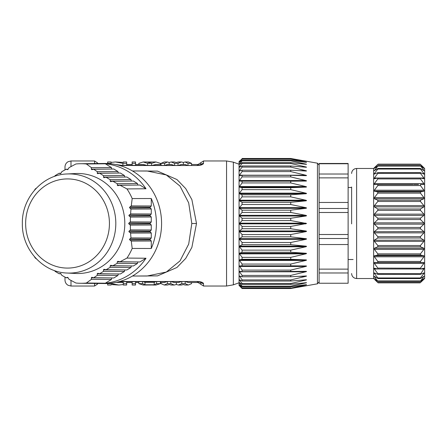 <?xml version="1.0" encoding="UTF-8"?>
<svg xmlns="http://www.w3.org/2000/svg" width="447" height="447" viewBox="0 0 447 447"><rect width="100%" height="100%" fill="white"/><g stroke="black" fill="none" stroke-linecap="round" stroke-linejoin="round"><path stroke-width="0.67" d="M80.6 283.281L104.632 283.527A60.027 56.406 -90 0 0 161.579 223.5A60.027 56.406 -90 0 0 104.632 163.473L80.6 163.719A59.781 56.177 90 0 1 81.136 163.719A59.781 56.177 90 0 1 86.372 163.976L105.33 163.792A59.976 56.356 90 0 1 145.99 188.768L126.959 188.919A59.781 56.177 90 0 1 132.195 198.563L151.276 198.518A59.976 56.356 90 0 1 156.4 223.5A59.976 56.356 90 0 1 151.276 248.482L132.195 248.437A59.781 56.177 90 0 1 126.959 258.081L145.99 258.232A59.976 56.356 90 0 1 105.33 283.208L86.372 283.024A59.781 56.177 90 0 1 81.136 283.281A59.781 56.177 90 0 1 80.6 283.281A59.781 56.177 90 0 1 75.906 283.024L69.017 279.341L68.179 277.855L67.262 277.352L67.748 277.425M36.363 258.858L35.319 258.081A59.781 56.177 90 0 1 34.453 256.746M54.702 270.642L55.048 271.329L59.099 273.743L60.636 273.413L61.842 275.335L66.128 277.755L67.592 277.352M105.33 283.208L111.409 279.476L91.428 279.341L86.372 283.024M91.428 279.341L91.328 277.855L92.043 277.352L93.697 277.755L113.856 277.973L117.924 275.469L118.31 273.95M91.523 277.425L92.043 277.352M117.924 275.469L97.273 275.335L93.697 277.755M97.273 275.335L97.211 273.849L97.982 273.346L99.698 273.743L120.366 273.972L124.439 271.469L124.825 269.949M97.429 273.413L97.982 273.346M124.439 271.469L103.503 271.329L99.698 273.743M103.503 271.329L103.492 269.848L104.319 269.34L106.084 269.742L126.881 269.971L130.954 267.468L131.334 265.943M103.732 269.412L104.319 269.34M130.954 267.468L110.135 267.328L106.084 269.742M110.135 267.328L110.185 265.848L111.057 265.339L112.879 265.741L133.396 265.965L137.464 263.467L137.849 261.942M110.454 265.412L111.057 265.339M137.464 263.467L117.17 263.333L112.879 265.741M117.17 263.333L117.282 261.847L118.198 261.344L120.059 261.746L139.905 261.964L145.99 258.232M117.572 261.417L118.198 261.344M126.959 258.081L120.059 261.746M151.276 248.482L151.276 241.006L131.267 241.089L132.195 248.437M131.267 241.089L129.462 239.508L130.954 237.921L151.276 238.005L151.276 233.004L150.198 231.859A0.503 0.469 90 0 1 150.198 231.149L151.276 230.004L151.276 225.003L150.198 223.852A0.503 0.469 90 0 1 150.198 223.148L151.276 221.997L151.276 216.996L150.198 215.851A0.503 0.469 90 0 1 150.198 215.141L151.276 213.996L151.276 208.995L150.198 207.844A0.503 0.469 90 0 1 150.198 207.14L151.276 205.994L151.276 198.518M151.276 233.004L130.597 233.088L130.954 237.921M130.597 233.088L128.848 231.501L130.435 229.914L151.276 230.004M151.276 225.003L130.312 225.087L130.435 229.914M130.312 225.087L128.641 223.5L130.312 221.913L151.276 221.997M77.8 273.525A50.025 47.008 -90 0 0 124.808 223.5A50.025 47.008 -90 0 0 77.8 173.475A50.025 47.008 -90 0 0 75.549 173.537L66.983 173.972A49.583 46.594 90 0 1 69.475 173.917A49.583 46.594 90 0 1 115.812 223.5A49.583 46.594 90 0 1 115.807 223.941A49.583 46.594 90 0 1 69.251 273.083A49.583 46.594 90 0 1 66.983 273.028L75.549 273.463A50.025 47.008 -90 0 0 77.8 273.525M60.993 273.765L59.099 273.743M68.128 277.771L66.128 277.755M34.453 190.254A59.781 56.177 90 0 1 35.319 188.919L36.363 188.142M67.748 169.575L67.262 169.648L68.179 169.145L69.017 167.659L75.906 163.976A59.781 56.177 90 0 1 80.6 163.719M86.372 163.976L91.428 167.659L111.409 167.524L105.33 163.792M118.31 173.05L117.924 171.531L113.856 169.027L93.697 169.245L92.043 169.648L91.328 169.145L91.428 167.659M111.795 169.05L111.409 167.524M92.043 169.648L91.523 169.575M124.439 175.531L120.366 173.028L99.698 173.257L103.503 175.671L124.439 175.531L124.825 177.051M145.99 188.768L139.905 185.036L120.059 185.254L126.959 188.919M137.849 185.058L137.464 183.533L133.396 181.035L112.879 181.258L117.17 183.667L137.464 183.533M131.334 181.057L130.954 179.532L126.881 177.029L106.084 177.258L110.135 179.672L130.954 179.532M99.698 173.257L97.424 173.587L97.273 171.665L117.924 171.531M97.982 173.654L97.424 173.587M67.592 169.648L66.128 169.245L68.128 169.229M60.636 173.587L60.172 173.654L61.043 173.151L61.842 171.665L66.128 169.245M60.485 173.654L59.099 173.257L60.993 173.235M54.702 176.358L55.048 175.671L59.099 173.257M151.276 216.996L130.435 217.086L130.312 221.913M130.435 217.086L128.848 215.499L130.597 213.912L151.276 213.996M151.276 208.995L130.954 209.079L130.597 213.912M130.954 209.079L129.462 207.492L131.267 205.911L151.276 205.994M132.195 198.563L131.267 205.911M120.059 185.254L117.572 185.583L117.17 183.667M118.198 185.656L117.572 185.583M112.879 181.258L110.454 181.588L110.135 179.672M111.057 181.661L110.454 181.588M106.084 177.258L103.732 177.588L103.503 175.671M104.319 177.66L103.732 177.588M93.697 169.245L97.273 171.665M151.276 241.006L150.198 239.86A0.503 0.469 90 0 1 150.198 239.156L151.276 238.005M132.48 170.977L146.996 170.977L166.295 174.95L180.001 186.086L188.69 202.899L191.808 223.5L188.695 244.09L180.007 260.903L166.301 272.044L147.013 276.022L132.48 276.022M191.808 223.5L196.507 223.5L191.88 199.63L185.717 188.595L176.945 179.532L157.523 171.112L136.357 170.977M201.184 164.965L200.809 165.066M119.762 165.519L197.049 165.519C200.96 165.306 203.111 164.597 203.508 163.378L203.508 160.97L226.562 160.97L226.562 286.03L233.356 284.84L233.356 162.16L226.562 160.97M95.624 163.568A3 2.889 180 0 0 94.552 163.378L94.585 163.58M196.507 223.5L191.875 247.375L185.717 258.411L176.939 267.479L157.54 275.883L136.357 276.022M201.005 282.336A3 2.889 0 0 0 203.508 283.621C203.106 282.403 200.954 281.694 197.049 281.481L119.762 281.481M94.585 283.42L94.552 286.03L70.995 286.03L68.1 285.287C66.106 284.096 65.072 282.342 64.988 280.023L64.988 277.118L64.988 280.023M70.995 166.586L70.995 160.97L68.1 161.713C66.106 162.904 65.072 164.658 64.988 166.977L64.988 169.882M155.712 281.699L154.204 282.292L144.99 282.292L143.481 281.699M123.266 282.526L116.226 282.364M166.742 281.699L164.228 282.526L160.361 282.526M181.085 281.699L178.437 282.526L174.229 282.526L171.525 281.699M200.776 282.247L200.776 284.275L198.049 282.526L188.366 282.526L185.851 281.699M151.812 284.99L143.213 285.03L138.833 283.649L142.627 283.649L142.627 281.699M138.833 281.699L138.833 283.649M144.99 282.292L144.99 284.784L154.204 284.784L154.204 282.292M142.627 283.649L144.99 284.784M154.204 284.784L156.567 283.649L160.361 283.649L160.361 281.699M156.567 281.699L156.567 283.649M160.361 283.649L155.981 285.03L152.5 285.03M146.689 285.03L147.376 284.99M132.15 281.699L132.15 285.03L135.553 285.03L135.553 281.699M132.15 283.649L135.553 283.649M111.415 283.649L118.852 285.03L111.057 284.577L111.057 285.03L107.649 285.03L107.649 283.649L111.415 283.649L111.415 283.158M118.852 285.03L123.266 284.549M123.266 281.699L123.266 285.03L126.669 285.03L126.669 281.699M123.266 283.649L126.669 283.649M191.545 282.526L191.545 283.649L188.366 285.03L185.192 283.649L185.192 281.699M188.366 285.03L185.086 285.03L183.365 284.555L181.376 285.03L178.437 285.03L181.784 283.649L185.192 283.649M170.81 283.649L174.229 285.03L171.212 285.03L169.167 284.527L167.457 285.03L164.228 285.03L167.407 283.649L170.81 283.649L170.81 281.699M164.228 285.03L161.049 283.649L161.049 282.526M167.407 281.699L167.407 283.649M176.353 282.526L176.353 284.499L178.437 285.03M174.229 285.03L176.353 284.499M181.784 281.699L181.784 283.649M242.067 158.908L239.067 161.54L239.067 285.46L242.067 288.46L239.536 285.778M242.067 228.73L290.734 228.73L290.734 226.433L306.581 223.5L290.734 220.567L242.067 220.567L239.341 223.5L239.491 223.148L239.491 223.852L242.067 226.372L242.067 228.786L239.486 230.965L239.486 231.669L242.067 234.485L242.067 236.86L239.486 238.67L239.486 239.357L242.067 242.419L242.067 244.721L239.486 246.135L239.486 246.794L242.067 250.063L242.067 252.248L239.486 253.242L239.486 253.862L242.067 257.282L242.067 259.31L239.486 259.88L239.486 260.456L242.067 263.97L242.067 265.831L239.486 265.943L242.067 270.022L242.067 271.681L305.916 271.34M239.486 216.035L239.486 215.331L242.067 212.448L290.734 212.448L305.742 215.331C306.793 215.583 306.798 215.817 305.742 216.035L239.486 216.035L242.067 218.214L242.067 220.567M239.486 208.33L239.486 207.643L242.067 204.502L290.734 204.502L305.742 207.643C306.793 207.911 306.798 208.14 305.742 208.33L239.486 208.33L242.067 210.14L242.067 212.448M239.486 200.206L305.742 200.206L290.734 196.859L242.067 196.859L239.486 200.206L239.486 200.865L239.486 200.206L239.486 200.865L242.067 202.279L242.067 204.502M305.742 193.138C306.793 193.428 306.798 193.635 305.742 193.758L239.486 193.758L239.486 193.138L305.742 193.138L290.734 189.634L242.067 189.634L239.486 193.138L239.486 193.758L239.486 193.138L239.486 193.758L242.067 194.752L242.067 196.859M305.742 186.544L239.486 186.544L242.067 182.94L290.734 182.94L305.742 186.544C306.793 186.84 306.798 187.03 305.742 187.12L239.486 187.12L239.486 186.544L239.486 187.12L242.067 187.679L242.067 189.634M290.734 182.94L290.734 181.169L305.742 181.057C306.793 181.013 306.798 180.839 305.742 180.538L239.486 180.538L242.067 176.889L290.734 176.889L305.742 180.538C306.793 180.834 306.798 181.007 305.742 181.057L239.486 181.057L239.486 180.538L239.486 181.057L242.067 181.169L242.067 182.94M305.927 175.66L305.742 175.66C306.793 175.654 306.798 175.503 305.742 175.207C306.793 175.498 306.798 175.649 305.742 175.66C306.793 175.654 306.798 175.503 305.742 175.207L290.734 171.575L242.067 171.575L239.486 175.207L239.486 175.66L239.486 175.207L239.486 175.66L239.486 175.207L239.486 175.66L242.067 175.325M298.657 170.642L305.742 170.642L290.734 167.077L242.067 167.077L239.486 170.642L239.486 171.017L239.486 170.642L239.486 171.017L239.486 170.642L239.486 171.017L242.067 170.24M239.486 167.206L242.067 165.999M302.133 166.904L305.742 166.904C306.793 167.172 306.798 167.273 305.742 167.206C306.793 167.273 306.798 167.172 305.742 166.904L290.734 163.468L242.067 163.468L239.486 166.904L240.123 166.904M239.486 164.284L242.067 162.663M303.792 164.06L305.742 164.06C306.793 164.312 306.798 164.384 305.742 164.284C306.793 164.384 306.798 164.312 305.742 164.06C306.793 164.312 306.798 164.384 305.742 164.284C306.793 164.384 306.798 164.312 305.742 164.06L290.734 160.808L242.067 160.808L239.486 164.06L239.832 164.06M304.787 162.155L305.742 162.155C306.793 162.384 306.798 162.429 305.742 162.289C306.793 162.429 306.798 162.384 305.742 162.155L290.734 159.138L242.067 159.138L239.486 162.289L242.067 160.289M240.737 170.642L239.486 170.642L239.486 171.017M239.486 175.207L239.486 175.66L239.486 175.207L305.742 175.207M290.734 228.73L305.742 230.965L239.486 230.965L239.486 231.669L239.486 230.965L239.486 231.669L239.486 230.965L239.486 231.669L305.742 231.669L290.734 234.552L290.734 236.815L242.067 236.815M242.067 276.76L239.486 275.983L242.067 279.833L242.067 281.029L290.734 281.029L305.742 279.794C306.793 279.727 306.798 279.828 305.742 280.096C306.793 279.828 306.798 279.727 305.742 279.794C306.793 279.727 306.798 279.828 305.742 280.096L290.734 283.532L290.734 284.376L242.067 284.376L242.067 283.443L239.486 280.096L239.486 279.794L242.067 281.001M239.832 282.94L239.486 282.94L242.067 286.108L242.067 286.762L290.734 286.762L305.742 284.711C306.793 284.571 306.798 284.616 305.742 284.845L305.865 284.817M242.067 288.091L239.486 285.734M239.659 284.845L242.067 288.147L290.734 288.147L305.742 285.734C306.793 285.566 306.798 285.583 305.742 285.778L290.734 288.527L242.067 288.449M242.067 286.711L239.486 284.711M242.067 284.337L239.486 282.716M290.734 276.777L290.734 275.425L305.742 271.793C306.793 271.502 306.798 271.351 305.742 271.34C306.793 271.346 306.798 271.497 305.742 271.793L239.486 271.793L242.067 275.335L242.067 276.777L290.734 276.777L305.742 275.983C306.793 275.95 306.798 276.073 305.742 276.358C306.793 276.078 306.798 275.955 305.742 275.983C306.793 275.95 306.798 276.073 305.742 276.358C306.793 276.078 306.798 275.955 305.742 275.983M239.486 271.793L239.486 271.34L239.486 271.793M242.067 271.675L239.486 271.34M305.742 266.462L239.486 266.462L239.486 265.943L305.742 265.943C306.793 265.987 306.798 266.161 305.742 266.462L290.734 270.111L290.734 271.681M242.067 265.831L290.734 265.831L290.734 264.06L305.742 260.45L239.486 260.45L239.486 259.88L305.742 259.88C306.793 259.958 306.798 260.148 305.742 260.45L305.865 260.422M305.742 253.862L239.486 253.862L239.486 253.242L305.742 253.242C306.793 253.354 306.798 253.561 305.742 253.862L290.734 257.366L290.734 259.31L242.067 259.31M305.742 246.794L239.486 246.794L239.486 246.135L305.742 246.135C306.793 246.28 306.798 246.504 305.742 246.794L290.734 250.141L290.734 252.225L242.067 252.225M242.067 244.688L290.734 244.688L290.734 242.497L305.742 239.357L239.486 239.357L239.486 238.67L305.742 238.67C306.793 238.849 306.798 239.078 305.742 239.357L305.865 239.329M305.742 223.852L239.486 223.852L239.341 223.5M290.734 220.567L290.734 218.27L242.067 218.27M305.742 216.035L290.734 218.27M290.734 212.448L290.734 210.185L242.067 210.185M305.742 208.33L290.734 210.185M290.734 204.502L290.734 202.312L242.067 202.312M305.742 200.206C306.793 200.491 306.798 200.709 305.742 200.865L290.734 202.312M290.734 196.859L290.734 194.775L242.067 194.775M305.742 193.758L290.734 194.775M290.734 189.634L290.734 187.69L242.067 187.69M305.742 187.12L290.734 187.69M242.067 181.169L290.734 181.169M290.734 176.889L290.734 175.319L242.067 175.319L242.067 176.889M305.742 175.66L290.734 175.319M290.734 171.575L290.734 170.223L242.067 170.223L242.067 171.575M305.742 171.017C306.798 171.045 306.793 170.922 305.742 170.642C306.793 170.922 306.798 171.045 305.742 171.017L290.734 170.223M290.734 167.077L290.734 165.971L242.067 165.971L242.067 167.077M305.742 166.904C306.793 167.172 306.798 167.273 305.742 167.206L290.734 165.971M290.734 163.468L290.734 162.624L242.067 162.624L242.067 163.468M305.742 164.284L290.734 162.624M290.734 160.808L290.734 160.238L242.067 160.238L242.067 160.808M305.742 162.155C306.793 162.384 306.798 162.429 305.742 162.289L290.734 160.238M290.734 159.138L290.734 158.853L242.067 158.853L242.067 159.138M242.067 158.551L290.734 158.484L305.742 161.222C306.793 161.417 306.798 161.434 305.742 161.266L290.734 158.853M305.469 161.222L305.742 161.222C306.793 161.417 306.798 161.434 305.742 161.266M290.734 158.484L242.067 158.484M306.413 238.821L306.066 238.72M290.734 284.376L305.742 282.716C306.793 282.616 306.798 282.688 305.742 282.94C306.793 282.688 306.798 282.616 305.742 282.716C306.793 282.616 306.798 282.688 305.742 282.94L305.865 282.912M304.793 284.845L305.742 284.845C306.793 284.616 306.798 284.571 305.742 284.711C306.793 284.571 306.798 284.616 305.742 284.845L290.734 288.147M242.067 288.516L290.734 288.516M305.742 285.734C306.793 285.566 306.798 285.583 305.742 285.778L305.474 285.778M242.067 287.862L290.734 287.862M290.734 286.762L290.734 286.192L242.067 286.192M303.798 282.94L305.742 282.94L290.734 286.192M242.067 283.532L290.734 283.532M290.734 281.029L290.734 279.923L242.067 279.923M298.674 276.358L305.742 276.358L290.734 279.923M242.067 275.425L290.734 275.425M242.067 270.111L290.734 270.111M290.734 265.831L305.742 265.943M242.067 264.06L290.734 264.06M290.734 259.31L305.742 259.88M242.067 257.366L290.734 257.366M290.734 252.225L305.742 253.242M242.067 250.141L290.734 250.141M290.734 244.688L305.742 246.135M242.067 242.497L290.734 242.497M290.734 236.815L305.742 238.67M242.067 234.552L290.734 234.552M305.742 230.965C306.793 231.172 306.798 231.406 305.742 231.669M242.067 226.433L290.734 226.433M319.102 281.074L319.102 273.698L319.102 283.247L348.118 283.247L348.118 272.983L319.102 272.983L319.102 273.698M319.102 272.983L319.102 244.543L348.118 244.543L348.118 208.492L319.102 208.492L319.102 238.508L319.102 202.457L348.118 202.457L348.118 163.473L319.102 163.473L319.102 173.302L319.102 165.926M319.102 181.778L319.102 199.44L319.102 177.872L348.118 177.872M319.102 269.128L348.118 269.128L348.118 244.543M348.118 238.508L319.102 238.508L319.102 244.543M319.102 199.44L319.102 202.457M348.118 208.492L348.118 202.457M319.102 283.247L348.118 283.247M348.118 272.983L348.118 269.128M319.102 173.302L319.102 177.872M348.118 163.753L319.102 163.753M319.102 174.017L348.118 174.017M351.616 186.986L351.616 223.494L351.616 186.986L351.616 187.483L348.118 187.483M351.616 223.869L351.616 223.494M351.616 173.475C351.75 171.112 352.929 169.519 355.147 168.698L356.622 168.474L356.622 278.526L373.625 278.526L373.625 168.474L374.105 167.999M423.907 215.404L374.374 215.404L377.827 218.17L377.827 219.538L374.374 222.863L423.907 222.863L420.448 219.538L420.448 218.17L423.907 215.404L423.907 214.147L420.448 210.341L420.448 209.012L423.907 206.872L423.907 205.659L420.448 201.468L420.448 200.206L423.907 198.747L423.907 197.613L420.448 193.138L420.448 191.975L423.907 191.238L423.907 190.204L420.448 185.561L420.448 184.516L423.907 184.516L423.907 183.616L420.448 178.912L420.448 178.023L423.996 178.772M374.374 215.404L374.374 214.147L377.827 210.341L377.827 209.012L374.374 206.872L374.374 205.659L377.827 201.468L377.827 200.206L374.374 198.747L374.374 197.613L377.827 193.143L377.827 191.975L374.374 191.238L374.374 190.204L377.827 185.561L377.827 184.516L374.374 184.516L374.374 183.616L377.827 178.912L377.827 178.023L374.279 178.772M420.448 178.023L377.827 178.023M374.374 178.761L374.374 178.012L377.827 173.363L377.827 172.648L374.206 174.146M423.46 167.295L420.448 164.407L423.907 168.323L420.448 165.753L423.907 170.268L423.907 170.659L420.448 168.525L420.448 169.05L423.907 173.525L423.907 174.101L420.269 172.603L377.827 172.648M374.374 174.101L374.374 173.525L377.827 169.05L377.827 168.525L374.374 170.659L377.827 166.072L374.374 168.323L377.827 164.407L374.374 167.737M420.448 168.525L420.448 169.05L377.827 169.05L377.827 168.525M374.374 170.659L374.374 170.268L374.994 170.268M420.448 165.753L420.448 166.072L377.827 166.072L377.827 165.753M420.901 164.831L420.448 164.407L377.827 164.407M374.821 167.295L377.374 164.831M375.514 184.516L374.374 184.516L374.251 183.806M385.588 184.516L377.972 184.544M374.821 279.705L377.827 282.593L374.374 278.677L377.827 281.247L374.374 276.732L374.374 276.341L377.827 278.475L377.827 277.95L374.374 273.475L374.374 272.899L377.827 274.352L377.827 273.637L374.374 268.988L374.374 268.239L377.827 268.977L377.827 268.088L374.374 263.384L374.374 262.484L377.827 262.484L377.827 261.439L374.374 256.796L374.374 255.762L377.827 255.025L377.827 253.862L374.374 249.387L374.374 248.253L377.827 246.794L377.827 245.532L374.374 241.341L374.374 240.128L377.827 237.988L377.827 236.659L374.374 232.853L374.374 231.596L377.827 228.83L377.827 227.462L374.374 224.137L374.374 222.863M377.827 268.977L420.448 268.977L420.448 268.088L423.907 263.384L423.907 262.484L412.687 262.484L420.448 262.484L420.448 261.439L423.907 256.796L423.907 255.762L420.448 255.025L420.448 253.857L423.907 249.387L423.907 248.253L420.448 246.794L420.448 245.532L423.907 241.341L423.907 240.128L420.448 237.988L420.448 236.659L423.907 232.853L423.907 231.596L420.448 228.83L420.448 227.462L423.907 224.137L423.907 222.863M377.972 261.651L377.827 262.484L412.687 262.484L374.374 262.484L421.616 262.484M420.448 268.977L423.918 268.239M374.122 268.317L374.374 268.988L374.374 268.239M377.827 274.352L420.269 274.397L423.907 268.988L423.996 268.228M420.448 274.352L423.907 272.899L423.907 273.475L420.448 277.95L420.448 278.475L420.448 277.95L377.827 277.95L377.827 278.475M420.448 278.475L423.907 276.341L420.448 281.247L420.448 280.928L377.827 280.928L377.827 281.247M374.994 276.732L374.374 276.732L374.374 276.341M420.448 281.247L423.907 278.481M423.661 278.677L420.448 282.487L424.65 278.526L424.65 168.474L423.907 167.731M377.827 282.593L377.374 282.169M423.46 279.705L420.901 282.169M377.827 268.088L420.348 268.228M408.77 262.484L374.374 262.484L374.374 263.384L423.907 263.384M423.907 240.128L374.251 240.229M423.907 231.596L374.251 231.719M423.907 224.137L374.374 224.137L374.105 223.528M423.907 170.659L423.907 170.268L423.281 170.268M423.907 174.101L423.907 173.525L424.074 174.146M423.907 178.761L423.907 178.012L420.448 173.363L420.448 172.648M413.062 184.516L376.665 184.516M178.705 165.301L181.376 164.474L185.086 164.474L187.399 165.301M165.222 165.301L167.457 164.474L171.212 164.474L173.889 165.301M135.553 164.474L143.213 164.474L146.683 165.301M152.511 165.301L155.981 164.474L161.049 164.474M115.427 164.474L121.333 165.301M191.545 165.301L191.545 163.351L188.008 163.351L188.008 165.301M188.008 163.351L185.086 161.97L183.365 162.445L181.376 161.97L178.001 163.351L174.593 163.351L174.593 165.301M183.365 164.474L183.365 162.445M178.001 165.301L178.001 163.351M174.593 163.351L171.212 161.97L169.167 162.473L167.457 161.97L164.636 163.351L161.049 163.351L161.049 165.301M169.167 164.474L169.167 162.473M164.636 165.301L164.636 163.351M161.049 163.351L164.228 161.97L167.457 161.97M171.212 161.97L174.229 161.97L176.353 162.501L178.437 161.97L181.376 161.97M185.086 161.97L188.366 161.97L191.545 163.351M151.594 165.301L151.594 163.351L147.599 163.351L147.599 165.301M147.599 163.351L143.213 161.97L138.833 163.351L138.833 164.474M143.213 161.97L146.689 161.97L149.589 162.647L152.5 161.97L155.981 161.97L160.361 163.351L160.361 164.474M155.981 161.97L151.594 163.351M151.812 162.01L147.376 162.01M135.553 165.301L135.553 163.351L132.15 163.351L132.15 165.301M135.553 163.351L135.553 161.97L132.15 161.97L132.15 163.351M126.669 165.301L126.669 163.351L122.903 163.351L122.903 165.301M122.903 163.351L115.382 161.97L111.057 162.423M111.057 163.803L111.057 161.97L107.649 161.97L107.649 163.529M111.057 163.351L107.649 163.351M115.382 161.97L123.266 162.451L123.266 161.97L126.669 161.97L126.669 163.351M111.409 279.476L111.795 277.95M91.328 169.145L106.554 169.106M97.211 173.151L113.069 173.106M103.492 177.152L119.578 177.113M110.185 181.152L126.093 181.113M117.282 185.153L132.608 185.114M129.775 206.995L150.198 207.14M150.198 207.844L129.675 207.995M150.198 215.851L129.094 216.002M129.144 214.99L150.198 215.141M128.909 222.992L150.198 223.148M150.198 223.852L128.909 224.008M129.094 230.998L150.198 231.149M150.198 231.859L129.144 232.01M129.675 239.005L150.198 239.156M150.198 239.86L129.775 240.005M25.641 223.5A44.583 41.895 90 0 1 67.536 178.917A44.583 41.895 90 0 1 109.431 223.5A44.583 41.895 90 0 1 67.536 268.083A44.583 41.895 90 0 1 25.641 223.5M94.552 163.378L94.552 160.97L70.995 160.97M70.995 280.414L70.995 286.03M203.508 283.621L203.508 286.03L226.562 286.03M95.624 283.432A3 2.889 180 0 1 94.552 283.621M118.975 281.699L197.049 281.481M97.278 283.448L97.278 284.275L94.552 286.03M198.049 282.526L198.049 281.739M239.491 223.148L305.742 223.148M239.486 215.331L305.742 215.331M239.486 207.643L305.742 207.643M305.742 200.865L239.486 200.865M305.742 280.096L302.138 280.096M240.123 280.096L239.486 280.096M240.737 276.358L239.486 276.358M290.734 288.527L317.448 283.817L317.448 163.183L319.102 165.15M319.102 234.507L348.118 234.507M348.118 212.493L319.102 212.493M420.448 219.538L377.827 219.538M377.827 227.462L420.448 227.462M420.448 228.83L377.827 228.83M423.907 232.853L374.374 232.853M377.827 236.659L420.448 236.659M420.448 237.988L377.827 237.988M423.907 241.341L374.374 241.341M377.827 245.532L420.448 245.532M420.448 246.794L377.827 246.794M374.374 248.253L423.907 248.253M423.907 249.387L374.374 249.387M377.827 253.862L420.448 253.857M420.448 255.025L377.827 255.025M374.374 255.762L423.907 255.762M423.907 256.796L374.374 256.796M377.827 261.439L420.448 261.439M420.269 268.977L378.011 268.977M423.907 268.988L374.374 268.988M377.827 273.637L420.448 273.637M423.907 273.475L422.549 273.475M375.726 273.475L374.374 273.475M423.907 276.732L423.281 276.732M377.827 282.487L420.448 282.487M374.374 173.525L375.726 173.525M422.549 173.525L423.907 173.525M420.448 173.363L377.827 173.363M374.374 178.012L423.907 178.012M378.011 178.023L420.269 178.023M420.448 178.912L377.827 178.912M374.374 183.616L423.907 183.616M420.448 185.561L377.827 185.561M374.374 190.204L423.907 190.204M423.907 191.238L374.374 191.238M377.827 191.975L420.448 191.975M420.448 193.138L377.827 193.143M374.374 197.613L423.907 197.613M423.907 198.747L374.374 198.747M377.827 200.206L420.448 200.206M420.448 201.468L377.827 201.468M374.374 205.659L423.907 205.659M423.907 206.872L374.374 206.872M377.827 209.012L420.448 209.012M420.448 210.341L377.827 210.341M374.374 214.147L423.907 214.147M377.827 218.17L420.448 218.17M200.776 164.753L200.776 162.725L203.508 160.97M201.005 164.664A3 2.889 0 0 1 203.508 163.378M197.049 165.519L118.975 165.301M94.552 160.97L97.278 162.725L97.278 163.552M198.049 165.261L198.049 164.474L200.776 162.725M132.608 261.886L117.282 261.847M126.093 265.887L110.185 265.848M119.578 269.887L103.492 269.848M113.069 273.894L97.211 273.849M106.554 277.894L91.328 277.855M66.983 173.972C42.677 174.609 21.763 197.937 22.35 223.5C21.763 249.063 42.677 272.385 66.983 273.028M197.049 281.699L201.245 282.454L200.742 281.806L201.245 282.454M200.776 284.275L203.508 286.03M97.278 284.275L97.837 283.454M126.669 282.526L132.15 282.526M135.553 282.526L138.833 282.526M239.067 282.778L233.356 284.84M239.067 164.222L233.356 162.16M317.448 283.817L319.102 281.85M317.448 163.183L290.734 158.473M348.118 259.517L353.119 259.517M356.622 278.526L355.147 278.302C352.929 277.481 351.75 275.888 351.616 273.525M356.622 168.474L373.625 168.474M423.907 262.484L422.767 262.484M378.073 278.576L420.202 278.576M378.117 281.42L420.163 281.42M378.14 282.856L420.141 282.856M403.512 262.484L398.763 262.484M393.511 262.484L388.756 262.484M379.129 262.484L375.514 262.484M378.14 164.144L420.141 164.144M378.117 165.58L420.163 165.58M378.073 168.424L420.202 168.424M418.521 184.516L413.771 184.516M408.519 184.516L403.764 184.516M398.512 184.516L393.762 184.516M388.51 184.516L385.962 184.516M373.625 278.526L374.105 279.001M201.172 164.585L197.049 165.301M200.742 165.194L201.245 164.546M97.278 162.725L97.837 163.546M126.669 164.474L132.15 164.474M191.545 164.474L198.049 164.474"/></g></svg>

